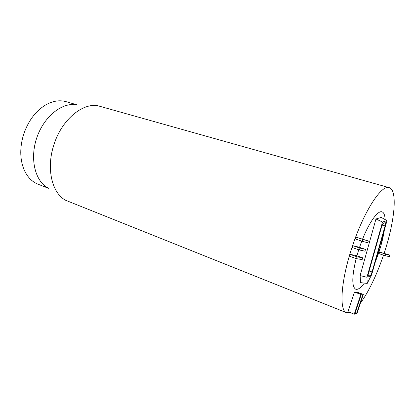 <?xml version="1.0" encoding="UTF-8"?>
<svg xmlns="http://www.w3.org/2000/svg" width="415" height="415" viewBox="0 0 415 415"><rect width="100%" height="100%" fill="white"/><g stroke="black" fill="none" stroke-linecap="round" stroke-linejoin="round"><path stroke-width="0.62" d="M357.071 256.818L362.731 257.814L362.134 259.603L356.459 258.664L357.071 256.818L350.198 254.421L356.029 255.484L362.731 257.814M350.198 254.421L349.586 256.263L356.459 258.664M359.961 248.123L365.532 249.384L364.935 251.179L359.349 249.975L359.961 248.123L353.066 245.779L358.814 247.107L365.532 249.384M353.066 245.779L352.454 247.615L359.349 249.975M362.85 239.424L368.333 240.954L367.737 242.744L362.233 241.276L362.85 239.424L355.935 237.131L368.333 240.954M355.935 237.131L355.328 238.967L362.233 241.276M361.273 294.427L354.716 314.134L354.254 314.191L360.827 294.443L361.273 294.427L354.503 292.046L360.827 294.443M354.503 292.046L347.972 311.691L354.254 314.191M363.343 294.375L356.858 313.849L356.407 313.911L362.907 294.385L363.343 294.375L356.646 292.015L362.907 294.385M354.975 313.341L356.407 313.911M356.454 292.601L356.646 292.015M385.665 254.136L389.794 255.064L389.275 256.61L385.136 255.723L385.665 254.136L379.611 252.092L389.794 255.064M379.611 252.092L379.082 253.669L385.136 255.723M378.713 252.808L375.087 262.648L380.877 245.779L384.409 229.744C383.346 236.856 381.447 244.544 378.713 252.808M364.37 283.077C360.853 287.854 357.979 289.903 355.743 289.224C351.697 286.781 351.837 276.561 356.158 258.561C351.837 276.561 351.697 286.781 355.743 289.224C357.979 289.903 360.853 287.854 364.37 283.077M356.905 255.79L358.726 249.763L356.905 255.79M359.525 247.345L361.781 241.12L359.525 247.345M362.596 239.05C369.485 221.703 377.956 210.249 382.023 211.847C383.885 212.506 384.913 215.079 385.104 219.566C384.913 215.079 383.885 212.506 382.023 211.847C377.956 210.249 369.485 221.703 362.596 239.05M48.425 188.286L38.03 184.198C31.618 181.625 26.809 176.422 23.614 168.589C19.832 158.421 19.821 147.071 23.577 134.538C28.09 121.242 35.275 111.479 45.121 105.254C52.425 100.995 59.407 99.792 66.063 101.659L76.796 104.746M47.673 187.762C35.031 180.873 29.621 158.675 36.795 137.749C43.85 116.776 61.659 102.469 75.883 104.705M389.146 187.642L97.779 105.721C82.108 102.816 61.415 120.257 53.826 145.022C46.013 168.646 52.046 193.276 65.658 200.289L346.655 312.76C338.972 310.835 340.762 280.851 352.2 246.873C363.763 211.453 381.639 184.255 389.146 187.642C397.949 189.94 394.66 221.854 384.16 253.166M383.491 255.168C376.54 275.436 368.831 291.486 360.365 303.313M350.302 312.62L346.655 312.76M385.089 225.931L372.053 271.95C371.384 274.113 370.683 275.487 369.957 276.068L368.172 276.971C367.778 276.743 367.815 275.747 368.281 273.983L381.494 227.176C382.194 224.92 382.895 223.576 383.605 223.14L385.255 222.653C385.639 222.974 385.587 224.064 385.089 225.931L382.231 225.117M387.003 220.609L371.69 274.637L367.228 283.414L366.948 277.246L382.521 222.056L387.003 220.609L381.214 217.424L375.959 218.99L382.521 222.056M366.948 277.246L360.121 275.586L360.542 282.625L367.228 283.414M360.121 275.586L375.959 218.99M369.117 271.037L372.053 271.95M368.038 275L369.957 276.068M367.949 276.67L368.406 276.924"/></g></svg>
